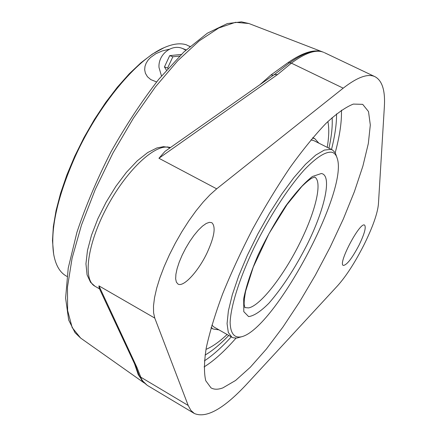 <?xml version="1.0" encoding="UTF-8"?>
<svg xmlns="http://www.w3.org/2000/svg" width="437" height="437" viewBox="0 0 437 437"><rect width="100%" height="100%" fill="white"/><g stroke="black" fill="none" stroke-linecap="round" stroke-linejoin="round"><path stroke-width="0.66" d="M134.509 363.699L138.234 374.651L143.336 382.146M323.746 52.353L322.173 51.768C313.87 49.102 302.535 52.68 288.18 62.502L270.918 75L260.059 84.587M274.802 74.224L289.644 62.781C303.507 52.943 314.35 49.277 322.173 51.768L248.921 23.522L235.488 22.314L218.735 28.006L199.217 40.865L177.755 60.721L155.397 86.919L133.367 118.252L112.937 153.059L95.315 189.368L81.473 225.082L72.089 258.218L67.473 287.093L67.609 310.467L72.171 327.564L80.632 338.063L75.027 332.688L68.675 320.015L65.605 298.116L68.227 268.105L76.945 232.238C85.701 206.029 97.019 179.274 110.911 151.978C125.916 125.277 141.888 101.007 158.839 79.179L183.835 52.025L207.351 33.196L227.311 23.582L241.388 21.85L248.921 23.522M261.299 83.713L260.998 83.598M142.32 380.955L139.245 375.749L137.289 370.472M135.585 365.998L137.005 367.566L98.937 285.869L99.199 288.185L135.59 366.015M147.225 385.303L143.926 382.561L141.643 379.349L137.005 367.566M188.194 405.465L154.769 318.076L153.584 312.766L153.496 305.9L154.54 297.613L156.708 288.103L159.964 277.604L164.236 266.401L169.409 254.798L175.341 243.125L181.874 231.708L188.811 220.876L195.956 210.929L203.118 202.134L210.082 194.711L216.681 188.839L343.209 88.17C357.45 77.098 368.069 73.285 375.055 76.732C382.304 80.681 385.396 90.83 384.336 107.18L378.415 204.232C377.475 213.709 372.668 227.235 363.999 244.807C355.084 262.347 346.333 275.938 337.752 285.585L248.008 382.763C224.394 408.453 206.51 418.701 194.35 413.5L190.832 410.321L188.194 405.465L140.49 377.011L138.234 374.651M164.989 151.388L158.931 158.27L277.61 74.514L274.207 74.645L164.989 151.388M332.12 117.608C332.65 125.938 331.59 136.142 328.941 148.214C331.59 136.142 332.65 125.938 332.12 117.608M228.764 335.447C220.193 344.351 212.295 350.895 205.068 355.073C212.295 350.895 220.193 344.351 228.764 335.447M222.843 387.892C218.085 389.657 214.141 389.651 211.011 387.87L205.756 380.725C203.893 372.919 204.063 361.967 206.259 347.874C209.689 332.115 215.151 314.105 222.662 293.844C231.244 272.699 241.279 251.029 252.761 228.83C264.806 206.919 277.249 186.457 290.075 167.458C302.786 149.825 314.777 135.115 326.051 123.321C336.632 113.478 345.738 107.06 353.364 104.082L362.705 104.35L368.511 111.572L370.314 124.993L368.325 143.544L362.885 166.115L354.412 191.603L343.356 218.937L330.175 247.118L315.367 275.168L299.427 302.153L282.881 327.127L266.302 349.141L250.308 367.244L235.581 380.469L222.843 387.892M277.61 74.514L291.397 63.152C304.704 53.33 315.044 49.572 322.419 51.877M207.067 252.865C198.371 271.333 183.425 287.622 177.974 284.034L176.368 282.149L175.658 278.844L175.909 274.25L177.111 268.597L179.214 262.151L182.12 255.246L185.681 248.238L189.713 241.492L194.001 235.357L198.327 230.157L202.462 226.137L206.204 223.487L209.367 222.329L211.814 222.684C216.02 226.639 214.441 236.701 207.067 252.865M359.088 245.059C352.053 258.376 346.787 265.166 343.291 265.423C337.626 263.872 360.083 221.357 364.584 225.121C366.288 227.251 364.453 233.899 359.088 245.059M337.222 158.369L335.321 152.966L332.628 150.082L330.869 149.356L324.33 150.077L315.765 155.075L305.49 164.317L293.964 177.515L281.739 194.11L269.454 213.3L257.775 234.09L247.342 255.355L238.706 275.938L232.298 294.762L228.382 310.898L227.071 323.631L228.322 332.497L231.943 337.26L233.134 337.785L236.849 338.052L241.808 336.703C234.429 338.424 230.534 333.71 230.124 322.555C230.714 306.261 239.421 278.467 253.919 248.036C268.881 217.533 287.852 188.194 304.136 170.026C316.202 157.429 325.423 151.492 331.787 152.218C334.409 152.895 336.222 154.949 337.222 158.369C348.529 190.647 274.933 328.198 241.808 336.703M332.213 149.853L313.903 140.67L310.98 139.884M211.869 325.128L214.146 327.122L231.943 337.26M211.18 327.493L213.037 328.985L218.948 329.859M318.846 143.15L314.837 138.715L312.57 137.999M205.98 349.365C212.224 346.836 219.265 341.881 227.103 334.502M327.231 147.356C329.023 136.737 329.241 128.134 327.881 121.535M188.882 46.054L190.062 46.36M66.97 276.43L66.036 275.889C59.705 272.235 55.57 264.953 53.642 254.039C50.08 229.605 57.318 196.989 75.361 156.184C98.587 104.94 137.032 59.077 164.039 47.699C172.752 43.847 180.164 42.875 186.271 44.765L189.866 46.535M164.039 47.699L152.322 54.122L141.02 62.699L129.254 73.793L117.345 87.187L105.607 102.553L94.381 119.503L83.986 137.568L74.727 156.238L66.856 174.986L60.579 193.28L56.051 210.618L53.347 226.563L52.484 240.721L53.642 254.039M156.604 81.943L150.82 79.616L147.438 76.721L145.39 73.241L144.669 69.729L144.991 66.348L146.16 63.141L148.006 60.213L150.355 57.651L155.84 53.713L162.307 50.916L169.43 49.206M166.453 70.177L164.443 66.937L167.628 68.008L167.928 68.5M164.443 66.937L169.709 55.636L181.322 54.434M179.667 56.067L172.861 56.777L167.628 68.008M169.709 55.636L172.861 56.777M161.482 75.978L159.008 67.495C157.959 54.751 171.506 43.716 182.546 48.491L185.785 50.2M343.209 88.17L291.397 63.152L288.18 62.502M270.918 75L273.442 75.18M169.693 148.083L168.207 147.302L170.293 147.662M168.207 147.302L163.525 146.668L156.872 147.957L147.69 152.551L137.218 160.86L126.43 172.315L115.871 186.337L106.147 202.134L97.861 218.751L91.519 235.177L87.476 250.456L85.942 263.817L87.078 274.84L90.557 282.307L94.96 286.235C82.73 279.822 87.192 244.474 106.53 207.914C125.73 171.309 154.124 144.336 168.207 147.302M154.769 318.076L98.937 285.869M216.681 188.839L158.931 158.27M336.556 113.849C336.665 123.726 334.982 135.612 331.503 149.498M335.195 152.753C339.762 135.787 341.838 121.601 341.423 110.195M231.255 336.867C221.63 347.464 212.677 355.461 204.401 360.847M204.063 366.927C213.78 360.946 224.432 351.343 236.013 338.129M314.656 177.034C322.741 181.442 315.634 211.229 300.301 242.032C284.274 274.939 260.414 305.927 248.533 307.905L244.818 307.572M307.058 244.715C324.833 209.159 332.459 175.04 321.326 173.516L312.395 176.499C304.523 182.628 295.581 192.515 285.579 206.16C275.49 221.45 266.308 237.777 258.027 255.137C250.86 272.033 246.08 286.585 243.682 298.804L243.791 311.652L248.62 316.601C253.924 315.918 260.665 311.483 268.842 303.294C282.176 287.972 294.915 268.449 307.058 244.715M80.632 338.063L143.997 382.828M274.409 74.514L275.332 73.831M137.305 370.521L135.645 366.119M141.992 380.534L141.342 379.627M170.523 147.498L167.005 146.892M147.231 385.33L141.359 379.644M194.35 413.5L147.214 385.319M99.521 288.868L94.96 286.235M274.289 74.59L275.359 73.809M375.055 76.732L324.38 52.637M244.889 307.697L244.179 304.518C244.015 301.781 244.507 297.313 245.654 291.108L253.291 267.018L269.012 233.604L287.049 204.56L301.803 186.479C306.151 182.295 309.489 179.525 311.81 178.17L314.804 177.023M211.076 327.865L213.037 328.985M312.816 137.704L314.837 138.715M182.546 48.491L186.135 49.884"/></g></svg>
